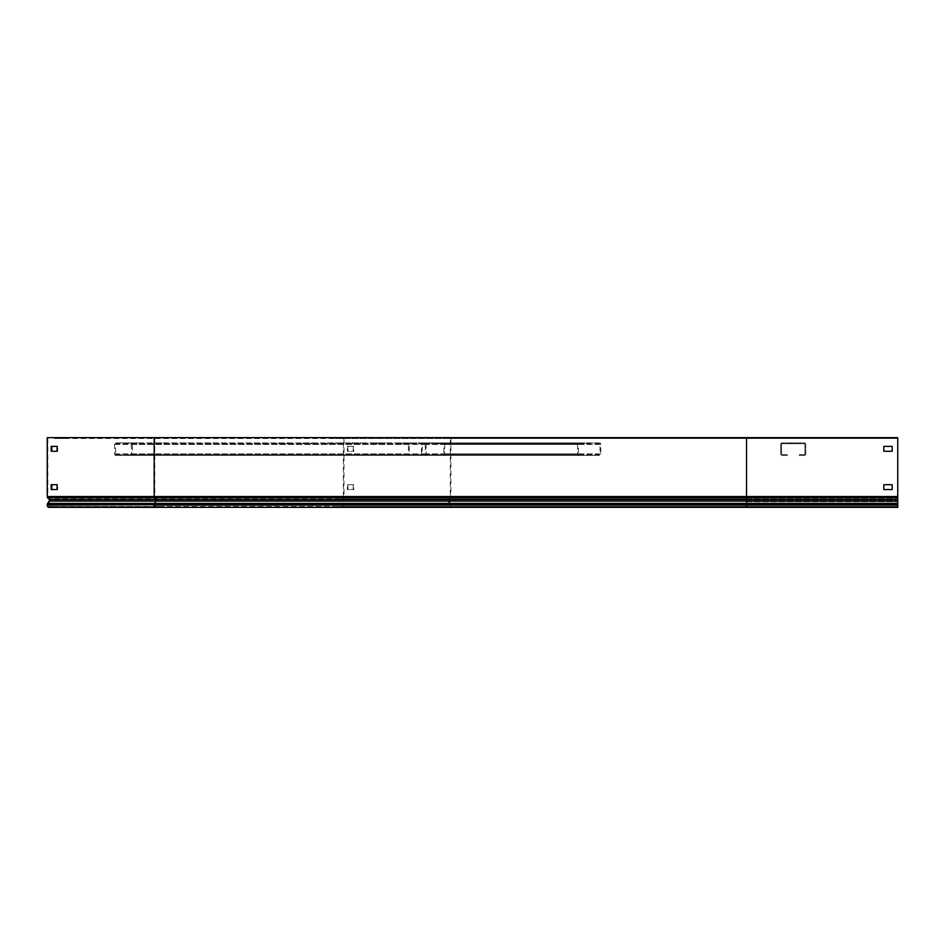 <?xml version="1.0" encoding="UTF-8"?>
<svg xmlns="http://www.w3.org/2000/svg" width="945" height="945" viewBox="0 0 945 945"><rect width="100%" height="100%" fill="white"/><g stroke="black" fill="none" stroke-linecap="round" stroke-linejoin="round"><path stroke-width="0.71" stroke-dasharray="4.72 3.54" d="M47.25 437.653L897.75 437.653L746.538 437.653L897.75 437.653L897.75 507.347L334.117 507.347L334.117 506.508L342.397 506.508A1.394 0.98 -90 0 0 343.378 505.114L343.378 504.724A1.039 0.744 -90 0 0 343.165 503.98L341.558 501.7A1.878 1.335 90 0 1 341.641 498.936L343.378 496.869L450.304 496.869L448.568 498.936A1.878 1.335 90 0 0 448.473 501.7L450.092 503.98L343.165 503.98L343.59 503.39A1.878 1.335 -90 0 1 343.98 504.724L343.98 505.114A2.233 1.571 -90 0 1 342.397 507.347M897.75 496.869L746.538 496.869L746.538 507.347L746.538 506.508L897.75 506.508L746.538 506.508L897.75 506.508L897.75 507.347L746.538 507.347L897.75 507.347L897.75 496.538L897.75 507.347L897.75 506.508L334.117 506.508M57.102 437.653L57.102 438.492L897.75 438.492L746.538 438.492L897.75 438.492L897.75 437.653L897.75 438.492L334.117 438.492L450.304 438.492L450.304 496.869L746.538 496.869L746.538 438.492L450.304 438.492M334.117 437.653L334.117 438.492M343.98 497.259L450.895 497.259L448.946 499.574L342.019 499.574L343.98 497.259L343.98 437.653M343.378 496.869L343.378 438.492M897.75 497.259L746.538 497.259L746.538 437.653L746.538 498.936L897.75 498.936L341.641 498.936L342.019 499.574A1.039 0.744 90 0 0 341.972 501.11L343.59 503.39L450.505 503.39A1.878 1.335 -90 0 1 450.895 504.724L343.98 504.724M450.895 437.653L450.895 497.259L746.538 497.259L746.538 504.724L897.75 504.724L450.895 505.114A2.233 1.571 -90 0 1 449.324 507.347L334.117 507.347M154.767 438.492L154.767 496.538L156.504 498.936L746.538 498.936L746.538 501.7L897.75 501.7L746.538 501.7L746.538 503.98L897.75 503.98L746.538 503.98L746.538 505.114L897.75 505.114L746.538 505.114L746.538 506.508L441.043 506.508L441.043 507.347M47.841 438.492L47.841 496.538L49.589 498.936L156.504 498.936A1.878 1.335 -90 0 1 156.587 501.7L154.98 503.98L746.538 503.98L450.092 503.98A1.039 0.744 -90 0 1 450.304 504.724L450.304 505.114A1.394 0.98 -90 0 1 449.324 506.508L342.397 506.508M353.241 484.69L347.323 484.69L347.323 489.569L353.241 489.569L353.241 484.69L353.832 489.569L347.914 489.569L347.914 484.69L353.832 484.69M353.241 446.371L347.323 446.371L347.323 451.249L353.241 451.249L353.241 446.371L353.832 451.249L347.914 451.249L347.914 446.371L353.832 446.371M883.811 438.492L892.174 438.492L883.811 438.492L892.174 438.492L883.811 438.492L883.811 437.653L892.174 437.653L883.811 437.653L883.811 438.492L883.811 437.653L892.174 437.653L892.174 438.492L892.174 437.653L883.811 437.653L883.811 438.492M344.712 438.492L350.63 438.492L341.263 438.492L344.712 438.492L344.712 437.653L341.263 437.653L350.63 437.653L344.712 437.653M892.174 484.69L892.174 489.569L883.811 489.569L883.811 484.69L892.174 484.69L892.174 489.569L883.811 489.569L883.811 484.69L892.174 484.69M892.174 446.371L892.174 451.249L883.811 451.249L883.811 446.371L892.174 446.371L892.174 451.249L883.811 451.249L883.811 446.371L892.174 446.371M341.263 437.653L341.263 438.492M347.181 437.653L347.181 438.492M350.63 437.653L350.63 438.492M353.832 451.249L353.241 451.249M347.914 451.249L347.323 451.249M347.914 446.371L347.323 446.371M353.832 489.569L353.241 489.569M347.914 489.569L347.323 489.569M347.914 484.69L347.323 484.69M804.23 455.431A1.536 1.536 0 0 0 805.766 453.895L805.766 444.422A1.536 1.536 0 0 0 804.23 442.886L782.212 442.886A1.536 1.536 0 0 0 780.688 444.422L780.688 453.895A1.536 1.536 0 0 0 782.212 455.431L787.303 455.431L787.303 454.592L782.212 454.592L787.303 454.592L787.303 455.431L782.212 455.431A1.536 1.536 0 0 1 780.688 453.895L780.688 444.422A1.536 1.536 0 0 1 782.212 442.886L804.23 442.886A1.536 1.536 0 0 1 805.766 444.422L805.766 453.895A1.536 1.536 0 0 1 804.23 455.431L799.151 455.431L804.23 455.431M804.23 454.592A0.697 0.697 0 0 0 804.927 453.895L804.927 444.422A0.697 0.697 0 0 0 804.23 443.725L782.212 443.725A0.697 0.697 0 0 0 781.515 444.422L781.515 453.895A0.697 0.697 0 0 0 782.212 454.592A0.697 0.697 0 0 1 781.515 453.895L781.515 444.422A0.697 0.697 0 0 1 782.212 443.725L804.23 443.725A0.697 0.697 0 0 1 804.927 444.422L804.927 453.895A0.697 0.697 0 0 1 804.23 454.592L799.151 454.592L799.151 455.431L799.151 454.592L804.23 454.592M796.009 442.886L788 442.886L798.454 442.886L788 442.886L798.454 442.886L788 442.886L798.454 442.886L788 442.886L798.454 442.886L788 442.886L798.454 442.886L788 442.886L798.454 442.886L788 442.886L798.454 442.886L788 442.886L798.454 442.886L788 442.886L798.454 442.886L788 442.886L798.454 442.886L788 442.886L796.009 442.886L796.009 443.725L790.433 443.725L798.454 443.725L788 443.725L798.454 443.725L788 443.725L798.454 443.725L788 443.725L798.454 443.725L788 443.725L798.454 443.725L788 443.725L798.454 443.725L788 443.725L798.454 443.725L788 443.725L798.454 443.725L788 443.725L798.454 443.725L788 443.725L798.454 443.725L788 443.725L798.454 443.725L788 443.725L796.009 443.725L796.009 442.886M790.433 442.886L788 442.886L790.433 442.886L790.433 443.725L788 443.725L790.433 443.725L790.433 442.886M438.527 454.592L594.688 454.592L594.688 455.431L599.402 455.431A1.536 1.417 -90 0 0 600.819 453.895L600.819 444.422A1.536 1.417 -90 0 0 599.402 442.886L578.99 442.886A1.536 1.417 -90 0 0 577.572 444.422L577.572 453.895A1.536 1.417 -90 0 0 578.99 455.431L583.703 455.431L583.703 454.592L422.84 454.592A0.697 0.65 -90 0 1 422.191 453.895L422.191 444.422A0.697 0.65 -90 0 1 422.84 443.725L443.24 443.725A0.697 0.65 -90 0 1 443.89 444.422L443.89 453.895A0.697 0.65 -90 0 1 443.24 454.592L438.527 454.592L438.527 455.431L443.24 455.431A1.536 1.417 -90 0 0 444.658 453.895L444.658 444.422A1.536 1.417 -90 0 0 443.24 442.886L422.84 442.886A1.536 1.417 -90 0 0 421.411 444.422L421.411 453.895A1.536 1.417 -90 0 0 422.84 455.431L427.553 455.431L427.553 454.592M594.688 454.592L599.402 454.592A0.697 0.65 -90 0 0 600.04 453.895L600.04 444.422A0.697 0.65 -90 0 0 599.402 443.725L578.99 443.725A0.697 0.65 -90 0 0 578.352 444.422L578.352 453.895A0.697 0.65 -90 0 0 578.99 454.592L583.703 454.592M578.99 454.592L422.84 454.592M583.703 455.431L427.553 455.431M578.99 455.431L422.84 455.431M578.99 442.886L422.84 442.886M571.418 442.886L564.732 442.886L571.418 442.886L571.418 443.725L564.732 443.725L571.418 443.725M584.376 442.886L577.69 442.886L584.376 442.886L584.376 443.725L577.69 443.725L584.376 443.725M599.402 442.886L443.24 442.886M558.46 442.886L551.774 442.886L558.46 442.886L558.46 443.725L551.774 443.725L558.46 443.725M545.501 442.886L538.815 442.886L545.501 442.886L545.501 443.725L538.815 443.725L545.501 443.725M532.543 442.886L525.845 442.886L532.543 442.886L532.543 443.725L525.845 443.725L532.543 443.725M519.573 442.886L512.887 442.886L519.573 442.886L519.573 443.725L512.887 443.725L519.573 443.725M506.614 442.886L499.929 442.886L506.614 442.886L506.614 443.725L499.929 443.725L506.614 443.725M493.656 442.886L486.97 442.886L493.656 442.886L493.656 443.725L486.97 443.725L493.656 443.725M480.698 442.886L474.012 442.886L480.698 442.886L480.698 443.725L474.012 443.725L480.698 443.725M467.74 442.886L461.042 442.886L467.74 442.886L467.74 443.725L461.042 443.725L467.74 443.725M454.769 442.886L448.084 442.886L454.769 442.886L454.769 443.725L448.084 443.725L454.769 443.725M441.811 442.886L435.125 442.886L441.811 442.886L441.811 443.725L435.125 443.725L441.811 443.725M599.402 455.431L443.24 455.431M594.688 455.431L438.527 455.431M599.402 454.592L443.24 454.592M599.402 443.725L443.24 443.725M578.99 443.725L422.84 443.725M127.61 454.592L421.482 454.592L421.482 455.431L425.073 455.431A1.536 1.087 -90 0 0 426.16 453.895L426.16 444.422A1.536 1.087 -90 0 0 425.073 442.886L409.504 442.886A1.536 1.087 -90 0 0 408.429 444.422L408.429 453.895A1.536 1.087 -90 0 0 409.504 455.431L413.107 455.431L413.107 454.592L115.644 454.592L115.644 443.725L131.213 443.725L131.709 453.895L131.213 454.592L127.61 454.592L127.61 455.431L131.213 455.431A1.536 1.087 -90 0 0 132.3 453.895L132.3 444.422A1.536 1.087 -90 0 0 131.213 442.886L115.644 442.886A1.536 1.087 -90 0 0 114.558 444.422L114.558 453.895A1.536 1.087 -90 0 0 115.644 455.431L119.235 455.431L119.235 454.592M421.482 454.592L425.073 454.592L425.569 453.895L425.073 443.725L409.504 443.725L409.02 453.895L409.504 454.592L413.107 454.592M409.504 454.592L115.644 454.592M413.107 455.431L119.235 455.431M409.504 455.431L115.644 455.431M115.644 443.725L409.504 443.725L400.692 443.725L409.504 443.725L409.504 442.886L115.644 442.886M380.953 442.886L376.299 442.886L380.953 442.886L380.953 443.725L376.299 443.725L380.953 443.725M425.073 442.886L131.213 442.886M356.56 442.886L351.906 442.886L356.56 442.886L356.56 443.725L351.906 443.725L356.56 443.725M332.167 442.886L327.513 442.886L332.167 442.886L332.167 443.725L327.513 443.725L332.167 443.725M307.786 442.886L303.132 442.886L307.786 442.886L307.786 443.725L303.132 443.725L307.786 443.725M283.394 442.886L278.74 442.886L283.394 442.886L283.394 443.725L278.74 443.725L283.394 443.725M259.001 442.886L254.347 442.886L259.001 442.886L259.001 443.725L254.347 443.725L259.001 443.725M234.608 442.886L229.954 442.886L234.608 442.886L234.608 443.725L229.954 443.725L234.608 443.725M210.227 442.886L205.561 442.886L210.227 442.886L210.227 443.725L205.561 443.725L210.227 443.725M185.834 442.886L181.18 442.886L185.834 442.886L185.834 443.725L181.18 443.725L185.834 443.725M161.441 442.886L156.787 442.886L161.441 442.886L161.441 443.725L156.787 443.725L161.441 443.725M137.049 442.886L132.394 442.886L137.049 442.886L137.049 443.725L132.394 443.725L137.049 443.725M425.073 455.431L131.213 455.431M421.482 455.431L127.61 455.431M425.073 454.592L131.213 454.592M425.073 443.725L131.213 443.725M49.199 499.574L49.589 498.936A1.878 1.335 -90 0 1 49.672 501.7L48.053 503.98A1.039 0.744 90 0 0 47.841 504.724L47.841 505.114A1.394 0.98 90 0 0 48.821 506.508L57.102 506.508L57.102 507.347L164.028 507.347L164.028 506.508L57.102 506.508M746.538 437.653L746.538 438.492L57.102 438.492M155.748 507.347L746.538 507.347L746.538 506.508L48.821 506.508M48.821 507.347L57.102 507.347M51.195 484.69L57.692 484.69L57.692 489.569L51.195 489.569M51.195 446.371L57.692 446.371L57.692 451.249L51.195 451.249M54.397 438.492L63.752 438.492L54.397 438.492L54.397 437.653L63.752 437.653L54.397 437.653M897.75 504.724L746.538 504.724L746.538 506.508L155.748 506.508A1.394 0.98 90 0 1 154.767 505.114L47.841 505.114M57.846 437.653L57.846 438.492M60.303 437.653L60.303 438.492M63.752 437.653L63.752 438.492M892.174 437.653L892.174 438.492L892.174 437.653M57.102 451.249L57.692 451.249M57.102 446.371L57.692 446.371M57.102 489.569L57.692 489.569M57.102 484.69L57.692 484.69M441.043 437.653L441.043 438.492M343.59 497.72L343.212 497.07M897.75 499.574L448.946 499.574A1.039 0.744 90 0 0 448.899 501.11L49.246 501.11M897.75 505.114L343.378 505.114M47.64 503.39L154.98 503.98A1.039 0.744 90 0 0 154.767 504.724L343.378 504.724M47.841 504.724L343.98 505.114M897.75 501.11L448.899 501.11L450.505 503.39L897.75 503.39M577.572 453.895L421.411 453.895M577.572 444.422L421.411 444.422M600.819 444.422L444.658 444.422M600.819 453.895L444.658 453.895M600.04 453.895L443.89 453.895M600.04 444.422L443.89 444.422M578.352 444.422L422.191 444.422M578.352 453.895L422.191 453.895M586.219 443.725L586.219 442.886M579.214 443.725L579.214 442.886M581.045 443.725L581.045 442.886M573.249 443.725L573.249 442.886M566.256 443.725L566.256 442.886M568.087 443.725L568.087 442.886M560.29 443.725L560.29 442.886M555.128 443.725L555.128 442.886M553.297 443.725L553.297 442.886M547.332 443.725L547.332 442.886M542.17 443.725L542.17 442.886M540.327 443.725L540.327 442.886M534.374 443.725L534.374 442.886M529.2 443.725L529.2 442.886M527.369 443.725L527.369 442.886M521.416 443.725L521.416 442.886M516.242 443.725L516.242 442.886M514.411 443.725L514.411 442.886M508.445 443.725L508.445 442.886M503.283 443.725L503.283 442.886M501.452 443.725L501.452 442.886M495.487 443.725L495.487 442.886M490.325 443.725L490.325 442.886M488.494 443.725L488.494 442.886M482.529 443.725L482.529 442.886M477.367 443.725L477.367 442.886M475.524 443.725L475.524 442.886M469.57 443.725L469.57 442.886M464.397 443.725L464.397 442.886M462.566 443.725L462.566 442.886M456.612 443.725L456.612 442.886M451.438 443.725L451.438 442.886M449.607 443.725L449.607 442.886M443.642 443.725L443.642 442.886M438.48 443.725L438.48 442.886M436.649 443.725L436.649 442.886M408.429 453.895L114.558 453.895M408.429 444.422L114.558 444.422M426.16 444.422L132.3 444.422M426.16 453.895L132.3 453.895M425.569 453.895L131.709 453.895M425.569 444.422L131.709 444.422M409.02 444.422L115.148 444.422M409.02 453.895L115.148 453.895M408.795 443.725L408.795 442.886M405.346 443.725L405.346 442.886M401.401 443.725L401.401 442.886M404.85 443.725L404.85 442.886M384.402 443.725L384.402 442.886M377.008 443.725L377.008 442.886M380.457 443.725L380.457 442.886M360.01 443.725L360.01 442.886M356.076 443.725L356.076 442.886M352.627 443.725L352.627 442.886M335.617 443.725L335.617 442.886M331.683 443.725L331.683 442.886M328.234 443.725L328.234 442.886M311.236 443.725L311.236 442.886M307.29 443.725L307.29 442.886M303.841 443.725L303.841 442.886M286.843 443.725L286.843 442.886M282.898 443.725L282.898 442.886M279.448 443.725L279.448 442.886M262.45 443.725L262.45 442.886M258.505 443.725L258.505 442.886M255.055 443.725L255.055 442.886M238.057 443.725L238.057 442.886M234.124 443.725L234.124 442.886M230.674 443.725L230.674 442.886M213.676 443.725L213.676 442.886M209.731 443.725L209.731 442.886M206.282 443.725L206.282 442.886M189.284 443.725L189.284 442.886M185.338 443.725L185.338 442.886M181.889 443.725L181.889 442.886M164.891 443.725L164.891 442.886M160.945 443.725L160.945 442.886M157.496 443.725L157.496 442.886M140.498 443.725L140.498 442.886M136.552 443.725L136.552 442.886M133.103 443.725L133.103 442.886M47.64 497.72L48.018 497.07L897.75 497.07M164.028 437.653L164.028 438.492M897.75 496.538L47.841 496.538M798.454 443.725L798.454 442.886L798.454 443.725M788 443.725L788 442.886L788 443.725M587.731 443.725L587.731 442.886M577.69 443.725L577.69 442.886M574.773 443.725L574.773 442.886M564.732 443.725L564.732 442.886M551.774 443.725L551.774 442.886M561.814 443.725L561.814 442.886M538.815 443.725L538.815 442.886M548.856 443.725L548.856 442.886M525.845 443.725L525.845 442.886M535.898 443.725L535.898 442.886M512.887 443.725L512.887 442.886M522.928 443.725L522.928 442.886M499.929 443.725L499.929 442.886M509.969 443.725L509.969 442.886M486.97 443.725L486.97 442.886M497.011 443.725L497.011 442.886M474.012 443.725L474.012 442.886M484.053 443.725L484.053 442.886M461.042 443.725L461.042 442.886M471.094 443.725L471.094 442.886M448.084 443.725L448.084 442.886M458.124 443.725L458.124 442.886M435.125 443.725L435.125 442.886M445.166 443.725L445.166 442.886M400.692 443.725L400.692 442.886M385.123 443.725L385.123 442.886M376.299 443.725L376.299 442.886M351.906 443.725L351.906 442.886M360.73 443.725L360.73 442.886M327.513 443.725L327.513 442.886M336.337 443.725L336.337 442.886M303.132 443.725L303.132 442.886M311.944 443.725L311.944 442.886M278.74 443.725L278.74 442.886M287.552 443.725L287.552 442.886M254.347 443.725L254.347 442.886M263.171 443.725L263.171 442.886M229.954 443.725L229.954 442.886M238.778 443.725L238.778 442.886M205.561 443.725L205.561 442.886M214.385 443.725L214.385 442.886M181.18 443.725L181.18 442.886M189.992 443.725L189.992 442.886M156.787 443.725L156.787 442.886M165.599 443.725L165.599 442.886M132.394 443.725L132.394 442.886M141.218 443.725L141.218 442.886"/><path stroke-width="1.42" d="M154.177 437.653L154.177 496.538L47.25 496.538L47.25 437.653L897.75 437.653L897.75 507.347L441.043 507.347M892.174 484.69L883.811 484.69L883.811 489.569L892.174 489.569L892.174 484.69L892.174 489.569L883.811 489.569L883.811 484.69L892.174 484.69M892.174 446.371L883.811 446.371L883.811 451.249L892.174 451.249L892.174 446.371L892.174 451.249L883.811 451.249L883.811 446.371L892.174 446.371M47.25 496.538A1.536 1.087 90 0 0 47.64 497.72L49.199 499.574A1.039 0.744 -90 0 1 49.246 501.11L47.64 503.39A1.878 1.335 90 0 0 47.25 504.724L47.25 505.114A2.233 1.571 90 0 0 48.821 507.347L746.538 507.347L746.538 505.114L154.177 505.114A2.233 1.571 90 0 0 155.748 507.347M51.786 489.569L51.786 484.69M51.786 451.249L51.786 446.371M57.102 489.569L51.195 489.569L51.195 484.69L57.102 484.69L57.102 489.569M57.102 451.249L51.195 451.249L51.195 446.371L57.102 446.371L57.102 451.249M746.538 437.653L746.538 501.11L49.246 501.11M897.75 496.538L154.177 496.538A1.536 1.087 90 0 0 154.555 497.72L156.126 499.574A1.039 0.744 -90 0 1 156.173 501.11L154.567 503.39A1.878 1.335 90 0 0 154.177 504.724L47.25 505.114M897.75 501.11L746.538 501.11L746.538 505.114L897.75 505.114M897.75 504.724L47.25 504.724M897.75 503.39L47.64 503.39M897.75 499.574L49.199 499.574M897.75 497.72L47.64 497.72"/></g></svg>
